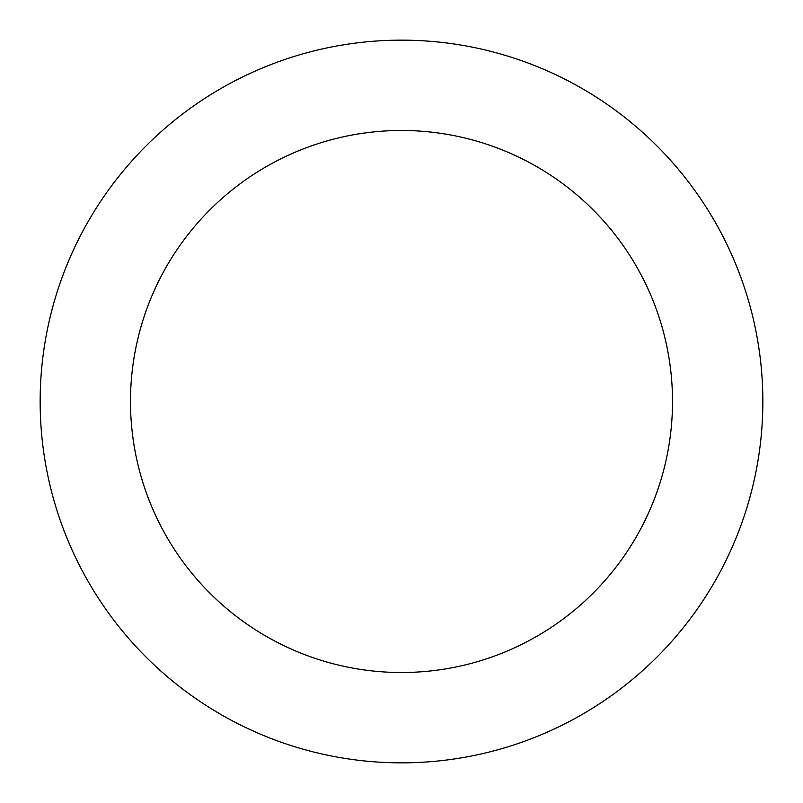 <?xml version="1.0" encoding="UTF-8"?>
<svg xmlns="http://www.w3.org/2000/svg" width="803" height="803" viewBox="0 0 803 803"><rect width="100%" height="100%" fill="white"/><g stroke="black" fill="none" stroke-linecap="round" stroke-linejoin="round"><path stroke-width="1.2" d="M130.487 401.5A271.012 271.012 0 0 0 401.5 672.512A271.012 271.012 0 0 0 672.512 401.5A271.012 271.012 0 0 0 401.5 130.487A271.012 271.012 0 0 0 130.487 401.5M762.85 401.5A361.35 361.35 0 0 0 401.5 40.15A361.35 361.35 0 0 0 40.15 401.5A361.35 361.35 0 0 0 401.5 762.85A361.35 361.35 0 0 0 762.85 401.5"/></g></svg>
